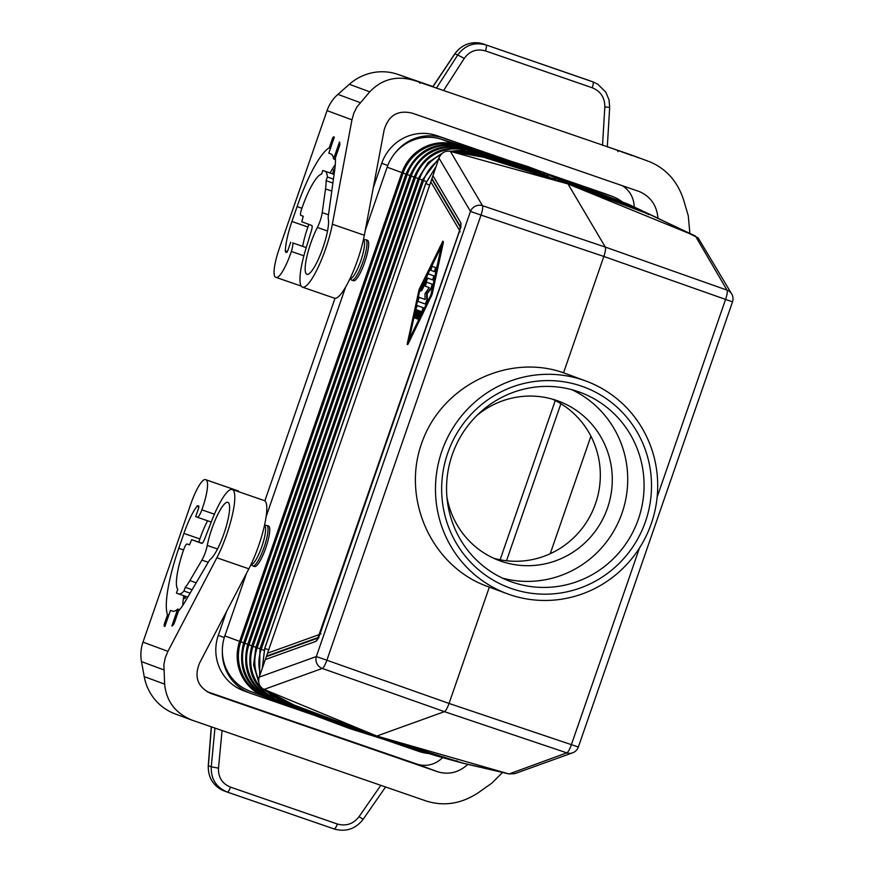 <?xml version="1.0" encoding="UTF-8"?>
<svg xmlns="http://www.w3.org/2000/svg" width="874" height="874" viewBox="0 0 874 874"><rect width="100%" height="100%" fill="white"/><g stroke="black" fill="none" stroke-linecap="round" stroke-linejoin="round"><path stroke-width="1.31" d="M356.439 729.211L360.307 730.293M572.983 185.408L647.088 213.223L648.956 213.977L648.137 214.491L650.289 214.578L647.099 213.234L572.994 185.408L550.893 175.139L629.083 204.56A44.104 43.088 110.3 0 0 626.876 203.664L527.448 166.421L441.217 139.217A44.104 43.088 110.3 0 0 394.884 153.332A44.104 43.088 110.3 0 0 387.138 167.185L365.288 230.266M425.857 304.25L425.267 304.054L425.857 304.25L427.342 300.623L426.763 300.427L426.632 293.369L431.068 287.994L432.138 284.214L426.643 282.182L425.267 286.148L429.2 287.601L424.972 293.719L425.081 299.509L419.225 297.346L417.859 301.312L425.267 304.054L426.763 300.427M427.878 278.161L421.858 290.474L421.279 290.266L427.299 277.943L432.564 279.888L433.941 275.922L428.675 273.977A4.195 0.896 -71 0 0 427.266 275.692L421.235 288.016L420.569 291.129L421.279 290.266M459.134 762.172L381.709 737.798L358.318 731.265L438.999 756.578M356.363 729.561L340.882 725.256L262.659 695.813A44.104 43.088 110.3 0 0 264.855 696.709L349.502 728.49L250.062 691.247L349.502 728.49L435.722 755.693L349.502 728.49L376.694 736.072L464.214 763.526M362.197 732.346L439.611 756.775A3.146 0.666 -72.5 0 0 439.83 756.698M366.097 733.439L443.479 757.856A3.146 0.666 -72.5 0 0 443.708 757.78M373.919 735.624L451.235 760.019A3.146 0.666 -72.5 0 0 451.465 759.943M462.248 763.035L381.709 737.798M377.819 736.706L455.114 761.09A3.146 0.666 -72.5 0 0 455.343 761.025M447.586 758.861A3.146 0.666 -72.5 0 1 447.357 758.938L369.997 734.531M429.254 274.174L428.675 273.977L429.254 274.185A4.195 0.896 -71 0 0 429.254 274.174L433.941 275.922M438.988 756.578L438.005 756.338M419.105 289.469L407.131 344.345L431.581 294.079L442.856 241.169L419.105 289.469M437.393 756.174A44.104 43.088 -69.7 0 1 435.722 755.693L437.219 756.13M407.131 344.345L407.721 344.553L407.492 343.919M442.856 241.169L443.457 241.945L432.16 294.287L431.581 294.079M250.062 691.247A44.104 43.088 -69.7 0 1 222.357 651.567A44.104 43.088 -69.7 0 1 224.826 635.901L246.501 573.311M345.645 286.978L266.133 516.6M627.04 204.057A3.146 0.666 110.6 0 0 626.909 203.675L542.241 171.883L453.726 144.035A44.104 43.088 -69.7 0 1 456.01 144.68L453.726 144.035A44.104 43.088 -69.7 0 0 401.931 172.637L401.931 172.637C403.373 168.868 403.384 168.879 401.953 172.648L239.618 641.363C238.427 645.22 238.427 645.22 239.64 641.374L239.64 641.363A44.104 43.088 110.3 0 0 262.659 695.813L264.855 696.709M457.2 761.615L457.015 760.73L457.2 761.615L460.773 762.598L508.592 773.829L376.814 736.028L444.44 711.654C445.816 710.857 447.346 708.115 449.05 703.439L489.331 587.12M285.164 700.402L294.156 705.078L376.814 736.028L264.068 689.422C259.414 686.953 257.786 682.856 259.207 677.131L316.333 656.549A9.45 9.101 70.2 0 0 322.266 668.446L444.44 711.654L566.789 752.853L509.083 773.96L463.908 763.45M639.506 547.943L571.399 744.637A9.45 2.098 108.6 0 1 566.789 752.853A9.45 9.101 -109.8 0 0 572.634 752.809L514.917 773.61L509.083 773.96M533.162 169.567L456.01 144.68L542.241 171.883L567.925 183.835L483.835 157.309L450.383 151.377L567.991 183.944L694.906 235.783L650.453 214.818L567.925 183.835L605.311 247.08C605.879 248.598 605.387 251.723 603.836 256.453L563.544 372.794L585.875 381.009A113.401 110.79 110.3 0 0 583.69 380.234A113.401 110.79 110.3 0 0 442.244 450.11A113.401 110.79 110.3 0 0 507.291 593.763A113.401 110.79 110.3 0 0 509.476 594.539A113.401 110.79 110.3 0 0 650.922 524.662A113.401 110.79 110.3 0 0 585.875 381.009M435.722 267.63L432.138 266.308L430.773 270.274L434.345 271.596L435.722 267.63L436.301 267.826L434.924 271.803L434.345 271.596L434.924 271.803M430.871 294.931L408.169 341.363L419.127 290.594L441.829 244.163L430.871 294.931M427.222 282.378L432.717 284.411L431.647 288.191L427.222 293.566L427.342 300.623M427.222 293.566L426.632 293.369M506.516 560.747L560.9 403.701M432.717 266.504L436.301 267.826M551.428 178.078L536.811 171.271M463.275 153.66L477.925 154.938L555.329 179.312M473.063 155.397L483.835 157.309L479.881 155.506L555.372 179.323L474.385 153.223A3.146 0.666 107.5 0 1 474.571 154.185L474.571 154.185A41.613 40.652 -69.7 0 0 457.594 152.655M590.922 436.181L550.216 553.723M647.099 213.234L646.41 213.791L647.099 213.234L653.73 216.206L698.118 237.87L731.713 293.959A9.45 9.09 149.4 0 0 727.026 290.113L605.311 247.08L482.503 205.707L450.383 151.377C445.183 150.459 441.37 152.688 438.945 158.063L431.811 179.039L460.38 227.327M657.128 497.066L725.54 299.487A9.45 2.098 -70.5 0 0 727.026 290.113L695.409 236.002M460.183 231.85L459.363 231.599C460.795 227.185 461.264 224.236 460.762 222.761L460.882 227.437M417.368 310.084L416.253 315.252L415.674 315.055L416.789 309.866L418.395 310.467L416.068 318.551L419.236 310.773L420.842 311.363L417.859 319.218L422.273 310.773L422.94 307.67L417.444 305.638L416.046 308.478L414.254 316.77L414.276 317.896L415.674 315.055M441.294 246.654L419.706 290.791L419.127 290.594M611.876 196.235L605.332 193.82A44.104 43.088 110.3 0 0 604.48 193.515L611.024 195.94A44.104 43.088 110.3 0 1 611.876 196.235A44.104 43.088 110.3 0 1 622.506 202.025M552.444 175.718L611.024 195.94M418.023 305.834L423.519 307.867L422.852 310.98L419.138 318.562L418.559 318.354M419.815 297.542L425.081 299.487M433.143 280.095L432.564 279.888L433.143 280.095L434.52 276.118M420.569 291.129L421.858 290.474M417.859 319.218L419.138 318.562M419.815 310.991L417.75 316.923L417.171 316.727M416.068 318.551L416.647 318.759L417.75 316.923M414.276 317.896L414.866 318.092L416.253 315.252M419.706 290.791L409.294 339.068M428.773 753.497A44.104 43.088 110.3 0 1 418.701 751.345L383.959 739.36M429.702 185.244L425.802 183.464L435.951 166.705M312.695 714.757L251.122 693.508A44.104 43.088 -69.7 0 1 250.281 693.202A44.104 43.088 -69.7 0 1 222.357 651.567M630.121 205.029L631.673 205.805L630.099 205.029M626.887 203.664L629.083 204.56M318.781 637.78L315.798 641.396C317.087 640.587 318.54 637.998 320.135 633.65L320.955 633.912M276.894 696.097L288.092 703.133L294.156 705.078L264.068 689.422L322.266 668.446A9.45 1.934 109.5 0 0 326.876 660.231L316.333 656.549L470.485 211.399A9.45 9.09 -30.6 0 1 482.503 205.707A9.45 1.934 -71.4 0 1 481.017 215.08L603.836 256.453L732.51 301.858A9.45 9.45 0 0 0 731.713 293.959M425.802 183.464L264.746 648.552L262.364 667.987M276.839 696.075L288.081 703.122L288.07 702.314L288.092 703.133L360.23 730.642M348.693 727.059L272.644 698.883A3.146 0.666 -69.4 0 0 273.169 698.523M558.246 178.547L634.207 207.072A3.146 0.666 110.6 0 1 634.36 207.466M318.07 638.042L266.341 656.658L431.811 179.039M408.071 344.116L432.16 294.287M507.291 593.763L487.146 586.312C431.68 566.286 401.21 499.174 421.902 442.605C441.796 385.74 507.947 353.14 563.544 372.794M266.341 656.658L259.207 677.131M352.561 728.14L276.534 699.965A3.146 0.666 -69.4 0 0 277.058 699.615M401.931 172.637L239.618 641.363L224.826 635.901M344.826 725.988L268.744 697.791A3.146 0.666 -69.4 0 0 269.268 697.441M561.949 180.273L637.867 208.777A3.146 0.666 110.6 0 1 638.031 209.17M554.608 176.854L630.536 205.368A3.146 0.666 110.6 0 1 630.7 205.761M548.053 175.914L470.715 151.519A3.146 0.666 107.5 0 1 470.911 152.294M537.117 170.823L533.468 169.119M540.744 172.506L463.362 148.099A3.146 0.666 107.5 0 1 463.548 148.875M646.225 212.59L565.631 181.989M250.281 693.202L243.726 690.788A44.104 43.088 -69.7 0 1 218.282 635.354L226.574 611.418M349.917 278.839L351.796 280.183A21.424 4.567 -71 0 0 351.796 280.183L353.5 280.772A21.424 4.567 -71 0 0 353.5 280.772A21.424 4.567 -71 0 0 364.786 262.058A21.424 4.567 -71 0 0 367.495 240.284A21.424 4.567 -71 0 0 367.473 240.284A21.424 4.567 -71 0 0 367.462 240.274L365.769 239.695A21.424 4.567 -71 0 0 365.769 239.695A21.424 4.567 -71 0 0 365.736 239.684M252.826 565.926A21.424 4.567 -71 0 0 252.848 565.926L254.553 566.516A21.424 4.567 -71 0 0 254.553 566.516A21.424 4.567 -71 0 0 265.838 547.801A21.424 4.567 -71 0 0 268.547 526.028A21.424 4.567 -71 0 0 268.526 526.028A21.424 4.567 -71 0 0 268.515 526.017L266.821 525.438A21.424 4.567 -71 0 0 266.821 525.438A21.424 4.567 -71 0 0 266.788 525.427M387.75 165.503L381.752 163.285A44.104 43.088 -69.7 0 1 436.913 135.678L510.35 161.024M394.884 153.332A44.104 43.088 -69.7 0 1 443.457 138.092L505.019 159.341M547.211 173.751L604.48 193.515M381.752 163.285L373.274 187.746M334.993 298.307L264.855 500.868M500.125 559.764L555.263 400.532M442.539 757.583A25.204 24.625 110.3 0 1 416.723 764.007L206.887 691.607M211.235 522.04L197.677 517.353A9.45 2.01 109 0 0 201.85 509.859A27.717 5.9 109 0 0 206.024 479.815L237.52 490.675A27.717 5.9 -71 0 0 237.499 490.675L205.488 479.618A27.717 5.9 -71 0 0 205.488 479.618A27.717 5.9 -71 0 0 190.903 503.774L142.997 642.139L167.917 651.349L165.241 657.827L163.875 664.513L164.64 684.145C166.333 701.385 175.532 713.403 192.204 720.22L426.512 801.108C444.385 806.582 461.745 803.719 478.591 792.521L491.876 783.104L502.572 772.441M467.874 764.379C458.861 772.485 448.908 774.976 438.016 771.873L210.612 693.366C197.59 687.008 193.919 676.88 199.6 662.995L248.85 568.821A44.104 9.396 109 0 0 264.407 525.809A44.104 9.396 109 0 0 264.298 500.573L232.287 489.527A44.104 9.396 109 0 1 232.408 514.764A44.104 9.396 109 0 1 216.85 557.776L248.85 568.821M167.917 651.349L216.85 557.776M187.069 543.989L189.571 544.852L187.058 543.989A6.304 1.344 -71 0 1 187.069 543.989L189.461 544.873L191.69 539.651L201.741 543.366A6.304 1.344 109 0 1 201.73 543.366A6.304 1.344 109 0 0 204.68 538.897L211.727 520.762A44.104 9.396 109 0 1 232.287 489.527M187.058 543.989A6.304 1.344 -71 0 0 183.748 549.473L183.54 550.074A39.057 8.314 -71 0 0 177.761 589.305L176.45 593.107L178.591 593.905A44.104 9.396 -71 0 0 178.624 593.916A44.104 9.396 -71 0 0 183.977 591.032L185.255 587.339A40.63 8.653 -71 0 0 189.887 580.609L201.894 560.125L208.209 562.299M164.902 626.45L164.268 626.21L164.902 626.429L170.463 610.369L172.604 611.166A52.921 11.275 -71 0 0 172.659 611.177A52.921 11.275 -71 0 0 177.728 609.08L171.85 626.046A69.931 14.891 109 0 0 173.15 625.063A3.146 0.666 109 0 0 174.538 622.419L178.449 611.09A57.018 12.138 -71 0 0 185.528 600.984L208.427 561.916A12.597 2.688 109 0 1 210.514 559.185A30.557 6.511 -71 0 0 225.634 528.486A30.557 6.511 -71 0 0 227.874 502.321A30.557 6.511 -71 0 0 217.189 515.704A30.557 6.511 -71 0 0 207.258 545.452A12.597 2.688 109 0 1 201.894 560.125M164.268 626.21A3.146 0.666 109 0 1 164.673 623.009L167.546 614.706L168.813 615.154M197.677 517.353L195.689 516.621L198.682 507.991L198.922 506.068L197.885 505.685A6.304 1.344 -71 0 0 197.874 505.685A6.304 1.344 -71 0 0 196.836 506.439A35.91 7.647 -71 0 0 183.911 533.424L178.755 548.304A68.041 14.487 -71 0 0 167.546 614.706M237.466 490.664A27.717 5.9 -71 0 1 237.499 490.675L238.023 490.86A27.717 5.9 109 0 1 238.963 491.822M142.997 642.139A37.8 36.926 110.3 0 0 141.49 661.618L144.221 676.607A50.397 49.239 110.3 0 0 175.324 713.982L192.204 720.22M191.69 539.651L202.156 543.267M185.255 587.339L192.138 589.721M183.977 591.032L190.117 593.151M177.728 609.08L179.618 609.724M170.463 610.369L173.128 611.297M207.63 520.795A31.497 6.708 -71 0 0 200.08 538.373L198.791 542.109M183.769 595.686A63.627 13.547 -71 0 0 182.721 605.496M186.064 596.483L184.775 598.679L185.059 596.134M185.605 596.647L185.517 597.412M230.518 787.135C222.171 783.65 218.161 777.325 218.489 768.17L211.257 766.782C210.874 779.018 216.249 787.463 227.382 792.106L227.382 792.106C228.201 792.062 229.25 790.402 230.518 787.135L337.353 824.018C346.104 826.433 353.325 823.985 359.05 816.687L363.06 819.189M622.102 185.616A25.204 24.625 -69.7 0 1 634.153 206.919M306.25 247.593L292.703 242.928A9.45 2.01 -71 0 1 291.326 251.461A27.717 5.9 -71 0 1 276.129 277.429A27.717 5.9 -71 0 0 276.129 277.429L275.605 277.233A27.717 5.9 109 0 1 279.134 248.992L327.051 110.627L351.96 119.836L353.894 113.041L356.963 106.901L369.746 91.825C382.08 78.955 397.091 75.219 414.779 80.626L632.197 155.277A50.397 49.239 110.3 0 0 631.225 154.927L607.31 146.701M658.013 218.38C656.822 205.488 650.638 196.563 639.495 191.625L412.091 113.117C397.692 109.774 388.362 115.466 384.09 130.204L364.349 235.27A44.104 9.396 -71 0 1 350.048 278.555A44.104 9.396 -71 0 1 334.458 298.198L302.459 287.153A44.104 9.396 -71 0 0 318.049 267.51A44.104 9.396 -71 0 0 332.349 224.225L364.349 235.27M351.96 119.836L332.349 224.225M649.087 161.515C666.043 168.431 677.59 181.333 683.697 200.201L688.297 215.878L689.87 233.38M432.914 86.537L397.889 74.388A50.397 49.239 -69.7 0 0 349.338 84.286L337.91 94.381A37.8 36.926 -69.7 0 0 327.051 110.627M292.703 242.928L306.25 247.571M302.459 287.153A44.104 9.396 -71 0 1 305.671 249.494L311.352 230.856A6.304 1.344 -71 0 0 311.81 225.47L301.77 221.767L303.245 216.271L300.853 215.386A6.304 1.344 109 0 1 301.661 208.962L301.869 208.373A39.057 8.314 109 0 1 321.49 174.254L322.801 170.452L324.942 171.238A44.104 9.396 109 0 1 327.357 176.985L326.078 180.678A40.63 8.653 109 0 1 325.521 188.915L322.233 212.622A12.597 2.688 -71 0 1 317.36 227.48A30.557 6.511 109 0 0 306.752 257.109A30.557 6.511 109 0 0 306.883 274.349A30.557 6.511 109 0 0 321.206 252.499A30.557 6.511 109 0 0 328.307 218.992A12.597 2.688 -71 0 1 328.384 215.517L334.666 170.31A57.018 12.138 109 0 0 335.398 157.855L339.32 146.537A3.146 0.666 -71 0 0 339.877 143.587A69.931 14.891 -71 0 0 339.483 141.97L333.606 158.948A52.921 11.275 109 0 0 330.929 153.977L328.788 153.179L334.349 137.109L333.726 136.879A3.146 0.666 -71 0 0 333.715 136.879A3.146 0.666 -71 0 0 332.065 139.621L329.192 147.914A68.041 14.487 109 0 0 297.084 206.603L291.927 221.483A35.91 7.647 109 0 0 285.35 250.816A6.304 1.344 109 0 0 285.7 252.083L286.738 252.466L287.732 250.827L290.725 242.196M326.078 180.678L332.896 183.037M327.357 176.985L333.442 179.094M322.801 170.452L334.108 174.352M333.606 158.948L335.463 159.592M329.192 147.914L330.459 148.351M330.077 172.954A63.627 13.547 109 0 1 335.288 164.618M302.699 246.326A31.497 6.708 109 0 1 307.692 227.622L308.817 224.367M333.475 174.134L334.261 173.227M334.928 168.311L333.518 170.059L332.721 173.871M334.414 172.112L333.213 173.62L334.797 169.294M454.731 53.904L454.873 53.926A25.204 24.625 -69.7 0 1 483.475 44.039C471.742 40.794 462.16 44.082 454.731 53.904L432.892 86.559L433.471 87.029M638.992 157.943L638.228 157.681M617.951 151.672L617.601 150.328L632.405 155.692M436.465 88.055L457.747 54.986L464.269 58.405C469.677 50.998 476.745 48.496 485.463 50.9C486.49 47.535 486.698 45.568 486.097 45C474.462 41.788 465.012 45.12 457.747 54.986L454.873 53.926L433.023 86.602M485.463 50.9L592.299 87.782C600.667 91.267 604.841 97.659 604.819 106.923L609.539 107.382M483.453 44.028A6.304 1.344 -71 0 1 483.464 44.039A6.304 1.344 -71 0 0 483.464 44.039L590.791 81.085A25.204 24.625 110.3 0 0 590.3 80.911L590.3 80.911A6.304 1.344 -71 0 0 590.289 80.911L590.791 81.085M409.076 78.409L419.531 81.948L419.881 83.292M581.625 386.188A107.098 104.64 110.3 0 0 447.674 453.245A107.098 104.64 110.3 0 0 511.541 588.584A107.098 104.64 110.3 0 0 645.493 521.527A107.098 104.64 110.3 0 0 581.625 386.188M552.357 399.123A85.051 83.096 -69.7 0 1 595.544 503.577A85.051 83.096 -69.7 0 1 493.591 558.213M477.128 415.27A85.051 83.096 -69.7 0 1 558.42 401.1A85.051 83.096 -69.7 0 1 607.506 507.991A85.051 83.096 -69.7 0 1 499.491 560.66A85.051 83.096 -69.7 0 1 446.92 497.044M502.353 578.085A100.794 98.489 110.3 0 0 622.048 513.016A100.794 98.489 110.3 0 0 571.924 389.717M578.304 391.672A100.794 98.489 110.3 0 0 452.229 454.786A100.794 98.489 110.3 0 0 510.394 581.472A100.794 98.489 110.3 0 0 512.339 582.171A100.794 98.489 110.3 0 0 638.413 519.058A100.794 98.489 110.3 0 0 580.249 392.371A100.794 98.489 110.3 0 0 578.304 391.672M443.457 241.945L442.867 241.737M438.945 158.063L470.485 211.399L481.017 215.08L326.876 660.231L449.05 703.439L578.359 747.008L732.51 301.858M431.647 288.191L431.068 287.994M460.478 226.759L431.92 178.504M460.762 222.761L432.87 175.619M432.717 284.411L432.138 284.214M422.852 310.98L422.273 310.773M243.649 642.772L240.82 641.789L403.132 173.074L387.138 167.185M456.01 144.68L441.217 139.217M423.519 307.867L422.94 307.67M651.119 214.971L645.187 212.185A3.146 0.666 110.6 0 1 645.351 212.579M360.208 730.631L284.323 702.139A3.146 0.666 -69.4 0 0 284.957 701.636M264.746 648.552L268.864 649.721M356.341 729.55L280.423 701.057A3.146 0.666 -69.4 0 0 280.947 700.697M364.087 731.713L289.982 703.887L289.829 703.013L289.982 703.887L289.829 703.013L288.07 702.314M264.09 650.289L261.228 649.284A41.613 40.652 110.3 0 0 260.299 673.974M272.229 693.672A41.613 40.652 110.3 0 0 283.952 701.079M266.625 656.068L318.398 637.43M267.684 653.14L319.709 634.415M430.86 181.912L459.582 230.463M459.363 231.599L320.135 633.65M315.798 641.396L265.281 659.575M291.118 703.494L289.829 703.013M255.896 647.273L253.067 646.29A42.269 41.296 110.3 0 0 273.748 697.823M443.828 152.24L428.096 162.509L418.187 178.624L255.874 647.339L257.153 647.787A41.941 40.98 110.3 0 0 258.671 679.48M266.199 690.526A41.941 40.98 110.3 0 0 277.681 698.927M259.982 648.781L257.153 647.787L419.454 179.072A41.941 40.98 -69.7 0 1 440.714 154.862M438.781 158.544L422.262 180.12L259.96 648.836L261.228 649.284L423.54 180.568A41.613 40.652 -69.7 0 1 438.071 160.587M251.81 645.777L248.981 644.783A42.597 41.624 110.3 0 0 269.815 696.72M463.362 148.099C438.486 142.79 420.7 151.967 410.026 175.619L247.713 644.335L248.981 644.783L411.293 176.067A42.597 41.624 -69.7 0 1 461.494 148.471M247.735 644.28L244.906 643.286A42.935 41.941 110.3 0 0 265.882 695.617M537.084 170.801L459.68 146.384C434.618 141.042 416.701 150.284 405.94 174.123L243.627 642.838L244.906 643.286L407.208 174.571A42.935 41.941 -69.7 0 1 457.79 146.756M239.618 641.363L240.82 641.789A43.263 42.269 110.3 0 0 261.949 694.513M414.123 177.061L410.026 175.619M410.037 175.565L405.94 174.123M405.962 174.057L403.132 173.074A43.263 42.269 -69.7 0 1 454.087 145.04M431.483 296.253L430.893 296.046M544.393 174.21L467.033 149.804C442.342 144.538 424.698 153.649 414.101 177.116L251.799 645.831L253.067 646.29L415.368 177.575A42.269 41.296 -69.7 0 1 465.208 150.186M414.101 177.116L418.209 178.558M418.187 178.624L422.284 180.066M426.403 181.573L422.262 180.12M467.033 149.804A3.146 0.666 107.5 0 1 467.229 150.579M459.68 146.384A3.146 0.666 107.5 0 1 459.877 147.16M456.042 144.691A3.146 0.666 107.5 0 1 456.195 145.455M224.279 637.572L218.282 635.354M450.711 151.431A41.941 40.98 -69.7 0 1 468.912 151.901M482.164 157.014L479.662 156.217M479.881 155.506L479.225 156.085L479.881 155.506L477.903 154.938L463.198 153.649M477.412 155.55L477.925 154.938L477.412 155.55M443.457 138.092L436.913 135.678M351.796 280.183A21.424 4.567 -71 0 0 363.071 261.523A21.424 4.567 -71 0 0 365.791 239.695L363.464 239.596M350.026 278.598A20.495 4.37 -71 0 0 360.82 260.747A20.495 4.37 -71 0 0 363.431 239.858A20.495 4.37 -71 0 0 363.398 239.847M250.969 564.582L252.848 565.926A21.424 4.567 -71 0 0 264.123 547.266A21.424 4.567 -71 0 0 266.843 525.438L264.516 525.34M251.078 564.342A20.495 4.37 -71 0 0 261.872 546.49A20.495 4.37 -71 0 0 264.483 525.602A20.495 4.37 -71 0 0 264.451 525.591M201.85 509.859L214.425 514.196M206.024 479.815L238.023 490.86M210.131 693.18L211.104 693.541M164.64 684.145L144.221 676.607M163.766 669.845L141.49 661.618M189.887 580.609L196.202 582.783M178.667 593.927L187.812 597.084L178.624 593.916M207.258 545.452L217.495 548.981M164.673 623.009L165.94 623.446M178.755 548.304L183.573 549.965M183.911 533.424L199.884 538.941M196.836 506.439L198.922 507.16M385.576 786.982L363.147 819.299C355.587 828.978 345.951 832.212 334.229 828.989L227.393 792.106L334.218 828.989C335.037 828.945 336.086 827.285 337.353 824.018M359.05 816.687L380.802 785.333M218.489 768.17L222.062 730.544M416.723 764.007L438.016 771.873M214.938 728.086L211.257 766.782L208.394 765.722L211.399 726.862M224.279 790.959C213.354 786.163 208.012 777.729 208.263 765.646L208.394 765.722A25.204 24.625 110.3 0 0 224.279 790.959L226.901 791.931M291.326 251.461L303.868 255.787M276.162 277.429L301.191 286.071L276.129 277.429M360.186 102.608L337.91 94.381M369.746 91.825L349.338 84.286M414.779 80.626L397.889 74.388M325.521 188.915L331.781 191.078M322.233 212.622L328.482 214.786M324.942 171.238L334.097 174.396M317.36 227.48L327.542 230.987M332.065 139.621L333.333 140.058M297.084 206.603L301.901 208.263M285.7 252.083L286.803 252.466M285.35 250.816L287.448 251.537M291.927 221.483L307.91 227M648.115 161.166L631.225 154.927M419.531 81.948L433.264 86.69M617.601 150.328L607.31 146.766M638.927 157.877L633.836 155.998M590.3 80.911L483.464 44.039L592.933 81.883C593.533 82.451 593.326 84.417 592.299 87.782M464.269 58.405L443.599 90.525M604.819 106.923L602.514 145.379M447.357 758.938L450.591 759.812M439.611 756.775L442.867 757.66M443.479 757.856L446.723 758.73M455.114 761.09L458.632 762.03M451.235 760.019L454.458 760.883M572.634 752.809A9.45 9.45 0 0 0 578.359 747.008M635.311 207.499L630.536 205.368M642.587 210.896L637.867 208.777M460.937 227.557L460.554 226.005L459.232 231.544L317.655 638.708L318.923 637.714M262.309 668.151L264.669 648.519L425.714 183.442L436.017 166.541M255.874 647.339L253.613 665.114L258.726 682.179M263.555 689.193L280.423 701.057M259.96 648.836L259.6 675.995M269.072 692.022L284.323 702.139M247.713 644.335C241.486 669.528 249.789 687.707 272.644 698.883M243.627 642.838C237.357 668.217 245.725 686.538 268.744 697.791M251.799 645.831C245.616 670.839 253.853 688.876 276.534 699.965M638.949 209.203L634.207 207.072M569.302 183.693L645.187 212.185M474.385 153.223L454.349 152.076M470.715 151.519L447.182 151.147M653.665 216.184L650.289 214.578M208.263 765.646L211.268 726.818M593.413 82.058L597.783 84.188L605.835 92.207L609.025 99.876L609.681 107.36L607.299 147.029"/></g></svg>
